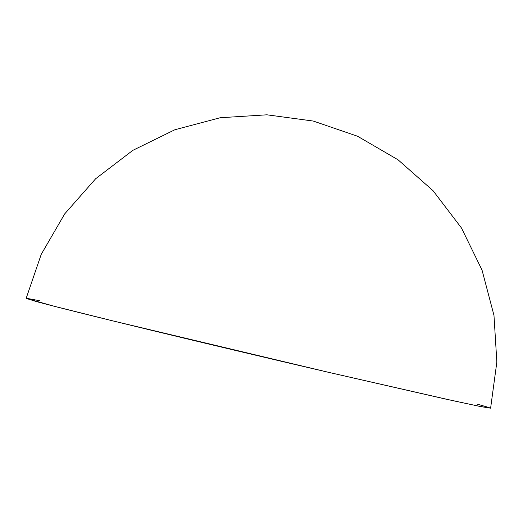 <?xml version="1.0" encoding="UTF-8"?>
<svg xmlns="http://www.w3.org/2000/svg" width="523" height="523" viewBox="0 0 523 523"><rect width="100%" height="100%" fill="white"/><g stroke="black" fill="none" stroke-linecap="round" stroke-linejoin="round"><path stroke-width="0.78" d="M490.6 408.149L481.284 406.691L452.774 400.638L328.052 372.206L445.439 399.023L478.937 406.221L490.607 408.182L496.85 362.021L493.974 315.356L482.029 270.077L461.489 228.021L433.136 190.79L398.049 159.803L357.555 136.242L313.284 121.055L266.9 114.812L220.144 117.74L174.891 129.737L132.868 150.33L95.663 178.735L64.715 213.868L41.245 254.315L26.15 298.391L36.845 301.693C71.023 311.093 210.632 344.899 328.052 372.206L112.89 320.9L54.693 306.38L26.15 298.391M27.046 298.385L39.611 300.718M477.532 404.233L489.247 407.58"/></g></svg>
